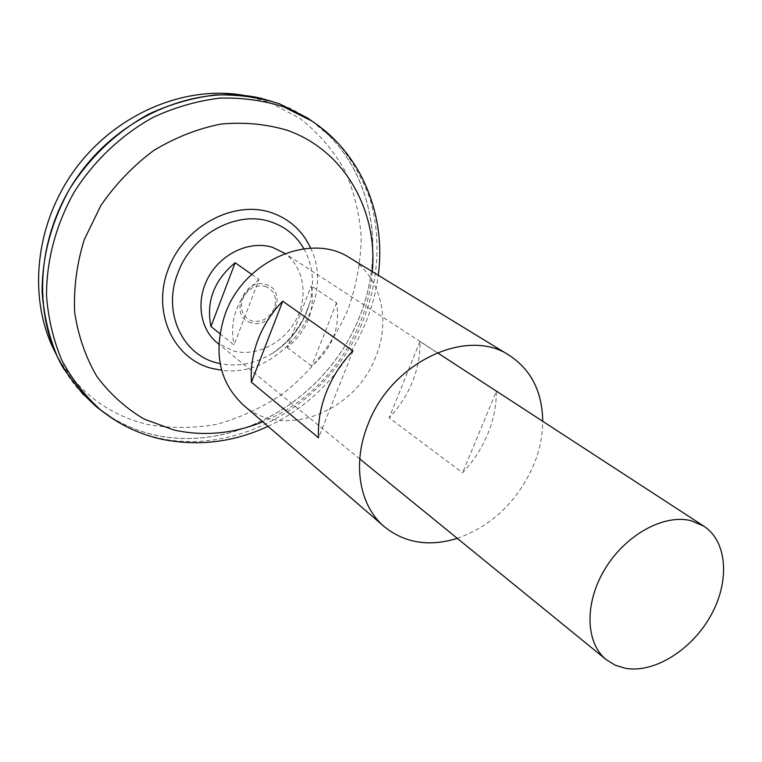 <?xml version="1.0" encoding="UTF-8"?>
<svg xmlns="http://www.w3.org/2000/svg" width="762" height="762" viewBox="0 0 762 762"><rect width="100%" height="100%" fill="white"/><g stroke="black" fill="none" stroke-linecap="round" stroke-linejoin="round"><path stroke-width="0.57" stroke-dasharray="3.81 2.86" d="M287.245 347.577L311.696 366.046C332.299 348.634 340.576 327.546 336.537 302.771L311.239 285.874C315.354 310.115 307.362 330.679 287.245 347.577L311.239 285.874M283.216 252.355C303.314 265.367 308.905 295.037 296.551 318.916C284.388 342.871 256.375 357.245 233.086 350.92L217.208 342.833M251.279 322.764C228.381 317.43 243.792 276.911 265.938 284.569C288.493 290.389 273.177 329.956 251.279 322.764M265.224 286.283C274.377 290.198 277.397 297.513 274.291 308.248C269.338 318.411 261.88 322.669 251.908 321.002C242.668 317.24 239.573 309.924 242.621 299.047C247.66 288.722 255.194 284.474 265.224 286.283M244.392 95.469L269.034 102.184L300.057 118.434C318.325 132.845 333.223 150.124 344.748 170.278C354.12 191.586 359.616 214.122 361.255 237.877C360.674 261.833 356.387 285.369 348.386 308.486C333.575 342.843 311.429 371.475 281.978 394.383C261.652 407.861 240.011 417.814 217.037 424.243C193.71 428.435 170.612 428.52 147.742 424.51C110.023 415.49 80.534 393.878 59.274 359.674L55.959 353.758M279.454 103.784L307.4 117.891M314.515 122.863C376.59 169.593 389.515 262.423 351.425 334.489C313.744 406.822 229.705 451.895 154.429 434.959C136.017 430.749 119.043 423.167 103.537 412.223M97.241 407.422L83.372 394.687C33.928 343.91 28.013 250.088 75.448 179.851C122.463 109.347 212.655 78.086 279.464 103.823L291.741 109.071L308.096 118.386M313.773 122.349C376.295 168.773 389.63 261.766 351.644 334.061C314.068 406.613 229.867 451.914 154.457 434.94C135.693 430.644 118.462 422.872 102.746 411.613M97.288 407.46L83.363 394.678C33.919 343.891 28.003 250.079 75.428 179.842C122.453 109.337 212.636 78.076 279.444 103.823L291.722 109.061L308.153 118.424M313.696 122.301C376.257 168.707 389.63 261.699 351.644 334.013C314.077 406.594 229.867 451.904 154.448 434.931C135.665 430.625 118.405 422.834 102.68 411.566M314.592 122.92C376.628 169.669 389.525 262.48 351.425 334.537C313.734 406.851 229.705 451.904 154.448 434.978C135.979 430.73 118.986 423.139 103.461 412.166M303.924 248.764C312.763 264.976 314.763 282.807 309.934 302.238L306.943 311.477C299.895 328.974 288.541 342.833 272.872 353.044L272.872 353.044C255.842 363.579 238.258 367.113 220.113 363.645M96.545 406.908L83.334 394.697M336.537 302.771L311.696 366.046M251.717 274.377L259.051 279.521L234.01 344.957L219.904 333.67M259.051 279.521C237.382 297.704 229.038 319.516 234.01 344.957M243.002 404.736C282.283 440.627 355.444 412.328 375.809 356.578C391.163 319.469 380.733 276.254 350.034 258.013M496.348 391.306L419.929 341.547C420.253 355.159 417.738 368.656 412.366 382.029C406.908 395.364 399.174 407.299 389.144 417.814L462.563 472.773C473.269 461.429 481.613 448.637 487.594 434.388C493.481 420.11 496.405 405.746 496.348 391.306L462.563 472.773M457.314 538.372C491.69 525.98 516.988 501.901 533.2 466.134C539.458 451.237 542.63 436.293 542.725 421.3M419.929 341.547L389.144 417.814M353.025 350.853L318.554 437.788M311.648 120.929L337.061 142.218C351.368 159.163 362.388 178.156 370.113 199.187C382.667 242.373 377.762 290.617 357.568 333.308C320.869 407.899 235.258 455.257 158.591 438.055C143.075 434.511 128.53 428.558 114.976 420.176M372.323 271.634C367.636 335.737 322.383 397.754 262.776 421.796M310.658 248.183C337.49 302.104 281.159 379.324 221.618 370.227M437.283 352.654L284.959 253.489M268.034 426.329C326.679 399.174 370.284 339.395 378.247 275.253M306.553 311.658L309.934 302.238C303.99 323.85 291.636 340.785 272.872 353.044C288.046 342.462 299.275 328.67 306.553 311.658M59.274 359.674L63.713 368.722M251.031 96.812L261.014 98.279M359.759 458.924L218.818 344.138"/><path stroke-width="1.14" d="M691.144 520.713L703.812 526.161C727.462 541.525 729.958 581.282 710.898 615.42C692.048 649.643 654.634 673.322 625.65 668.35L615.334 665.255L606.352 659.749C585.378 643.033 584.216 602.99 605.018 568.919C625.612 534.753 663.988 513.731 691.144 520.713M218.818 344.138L217.208 342.833C199.434 328.565 195.567 299.133 209.083 275.968C222.437 252.727 250.65 240.297 272.72 247.412L284.959 253.489M307.4 117.891L314.515 122.863M308.096 118.386L313.773 122.349M308.153 118.424L313.696 122.301M103.537 412.223L96.507 406.879C80.963 392.954 68.018 376.476 57.674 357.435C49.092 337.195 43.891 315.516 42.101 292.408C42.091 256.556 51.292 222.037 69.694 188.852C89.678 157.305 117.167 131.397 148.923 114.005C170.659 104.023 192.815 97.679 215.408 94.955C237.792 94.364 259.147 97.307 279.473 103.794L307.353 117.862L314.592 122.92M220.113 363.645L217.256 362.969C182.375 354.873 162.411 312.363 177.66 273.596C191.376 234.41 237.011 209.76 271.062 221.942C285.407 226.819 296.361 235.753 303.924 248.764M102.746 411.613L97.241 407.422M102.68 411.566L97.288 407.46M103.461 412.166L96.545 406.908M83.334 394.697L63.713 368.722C30.975 314.096 36.262 233.096 79.924 173.365C123.473 113.538 198.996 83.782 261.014 98.279L279.454 103.784M55.959 353.758C27.556 300.695 34.09 225.466 74.847 169.65C115.548 113.814 185.195 84.62 244.392 95.469M235.144 262.757L210.96 326.507C205.95 301.638 214.008 280.387 235.144 262.757L251.717 274.377M219.904 333.67L210.96 326.507M542.725 421.3C542.315 391.792 531.181 369.818 509.311 355.359L350.034 258.013C310.915 231.667 244.021 260.356 225.181 314.02C212.96 351.501 218.894 381.743 243.002 404.736L384.324 526.685C404.765 543.096 429.101 546.992 457.314 538.372M509.311 355.359C467.316 326.727 391.306 362.074 368.065 424.263C351.939 463.572 359.369 505.825 384.324 526.685M326.365 392.087C320.354 407.489 317.754 422.729 318.554 437.788L251.431 382.21C250.431 368.046 252.66 353.778 258.108 339.423C263.7 325.088 271.901 312.344 282.74 301.18L353.025 350.853C341.395 362.96 332.508 376.704 326.365 392.087M282.74 301.18L251.431 382.21M114.976 420.176L100.746 410.032C85.23 396.126 72.323 379.667 62.008 360.645C53.445 340.423 48.282 318.764 46.511 295.666C46.539 259.832 55.759 225.323 74.171 192.129C94.174 160.582 121.653 134.655 153.391 117.234C175.108 107.232 197.253 100.87 219.827 98.136C242.183 97.517 263.509 100.441 283.807 106.899L311.648 120.929L307.353 117.862M262.776 421.796C233.286 433.788 203.702 436.531 174.012 430.035L144.209 419.11C125.778 408.261 109.985 394.021 96.822 376.399C85.573 357.102 78.191 335.737 74.657 312.306C73.581 288.188 76.762 264.004 84.22 239.744L100.917 205.397C115.605 184.109 133.16 165.84 153.572 150.6C175.108 137.56 197.577 128.711 220.98 124.044C244.297 121.939 266.548 124.063 287.722 130.445C344.729 150.724 377.866 210.579 372.323 271.634M221.618 370.227L212.103 368.465C173.669 359.054 151.752 312.849 168.05 269.7C183.775 226.381 233.553 199.615 271.491 212.684C289.55 218.999 302.609 230.829 310.658 248.183M703.812 526.161L437.283 352.654M96.507 406.879L100.746 410.032C119.091 424.634 139.541 434.397 162.106 439.312C198.52 446.561 233.82 442.236 268.034 426.329M378.247 275.253C386.267 216.275 362.302 153.972 311.648 120.929M606.352 659.749L359.759 458.924"/></g></svg>
